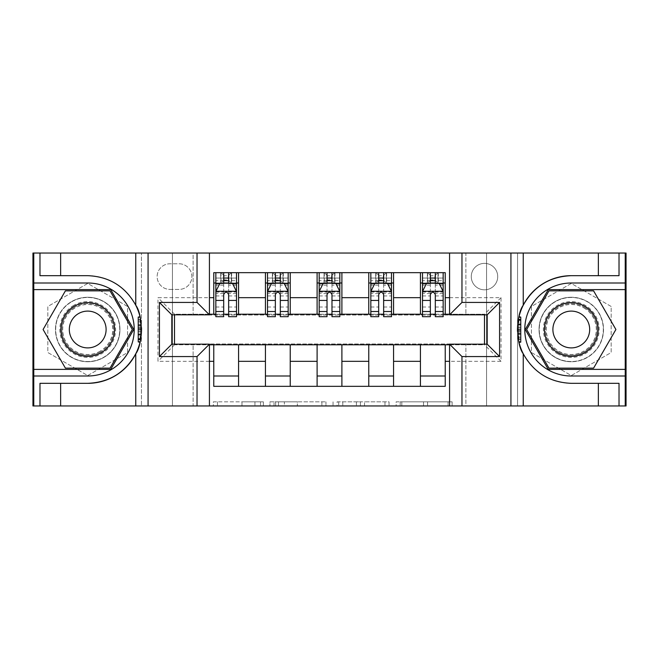 <?xml version="1.0" encoding="UTF-8"?>
<svg xmlns="http://www.w3.org/2000/svg" width="659" height="659" viewBox="0 0 659 659"><rect width="100%" height="100%" fill="white"/><g stroke="black" fill="none" stroke-linecap="round" stroke-linejoin="round"><path stroke-width="0.49" stroke-dasharray="3.29 2.47" d="M263.369 405.96L217.429 405.96L263.369 405.96L263.369 401.825L241.968 401.825L241.968 405.96L241.968 401.825L263.369 401.825L263.369 405.96L263.369 401.825L241.968 401.825L241.968 405.96L241.968 401.825L263.369 401.825L217.429 401.825L263.369 401.825M571.287 297.258A32.242 32.242 0 0 0 539.046 329.5A32.242 32.242 0 0 0 571.287 361.742A32.242 32.242 0 0 1 539.046 329.5A32.242 32.242 0 0 1 571.287 297.258A32.242 32.242 0 0 1 603.529 329.5A32.242 32.242 0 0 1 571.287 361.742A32.242 32.242 0 0 0 603.529 329.5A32.242 32.242 0 0 0 571.287 297.258A32.242 32.242 0 0 1 603.529 329.5A32.242 32.242 0 0 1 571.287 361.742A32.242 32.242 0 0 0 603.529 329.5A32.242 32.242 0 0 0 571.287 297.258A32.242 32.242 0 0 0 539.046 329.5A32.242 32.242 0 0 0 571.287 361.742A32.242 32.242 0 0 1 539.046 329.5A32.242 32.242 0 0 1 571.287 297.258M484.489 263.369A13.229 13.229 0 0 0 471.267 276.599A13.229 13.229 0 0 0 484.489 289.82A13.229 13.229 0 0 0 497.718 276.599A13.229 13.229 0 0 0 484.489 263.369A13.229 13.229 0 0 0 471.267 276.599A13.229 13.229 0 0 0 484.489 289.82A13.229 13.229 0 0 0 497.718 276.599A13.229 13.229 0 0 0 484.489 263.369M87.713 361.742A32.242 32.242 0 0 1 55.471 329.5A32.242 32.242 0 0 1 87.713 297.258A32.242 32.242 0 0 1 119.954 329.5A32.242 32.242 0 0 1 87.713 361.742A32.242 32.242 0 0 1 55.471 329.5A32.242 32.242 0 0 1 87.713 297.258A32.242 32.242 0 0 1 119.954 329.5A32.242 32.242 0 0 1 87.713 361.742A32.242 32.242 0 0 1 55.471 329.5A32.242 32.242 0 0 1 87.713 297.258A32.242 32.242 0 0 0 55.471 329.5A32.242 32.242 0 0 0 87.713 361.742A32.242 32.242 0 0 0 119.954 329.5A32.242 32.242 0 0 0 87.713 297.258A32.242 32.242 0 0 1 119.954 329.5A32.242 32.242 0 0 1 87.713 361.742M448.062 405.96L400.194 405.96L448.062 405.96L448.062 401.825L427.576 401.825L452.123 401.825L452.123 405.96L452.123 401.825L400.194 401.825L452.123 401.825L452.123 405.96L452.123 401.825L448.062 401.825L448.062 405.96M423.523 405.96L401.817 405.96L423.523 405.96L423.523 401.825L427.576 401.825L423.523 401.825L423.523 405.96L423.523 401.825L401.817 401.825L401.817 405.96L401.817 401.825L423.523 401.825L423.523 405.96M396.133 405.96L400.194 405.96L396.133 405.96L396.133 401.825L400.194 401.825L396.133 401.825L396.133 405.96M213.368 405.96L217.429 405.96L213.368 405.96L213.368 401.825L217.429 401.825L213.368 401.825L213.368 405.96M465.888 405.96L486.556 405.96L486.556 253.04L626.05 253.04L626.05 405.96L486.556 405.96L486.556 253.04L465.888 253.04L465.888 315.035L193.112 315.035L193.112 253.04L465.888 253.04L465.888 315.035L193.112 315.035L193.112 253.04L172.444 253.04L172.444 405.96L32.95 405.96L32.95 253.04L172.444 253.04L172.444 405.96L193.112 405.96L193.112 343.965L465.888 343.965L465.888 405.96L193.112 405.96L193.112 343.965L465.888 343.965L465.888 405.96M449.57 253.04L517.554 253.04L517.554 405.96L517.554 253.04L625.226 253.04L517.554 253.04L517.554 405.96L625.226 405.96L449.57 405.96L517.554 405.96L517.554 253.04L449.57 253.04L449.57 314.829L487.174 314.829L487.174 344.171L449.57 344.171L449.57 405.96M209.43 405.96L141.446 405.96L141.446 253.04L141.446 405.96L141.446 253.04L141.446 405.96L33.774 405.96L209.43 405.96L209.43 344.171L171.826 344.171L171.826 314.829L209.43 314.829L209.43 253.04L33.774 253.04L209.43 253.04M325.95 405.96L321.897 405.96L325.95 405.96L325.95 401.825L325.95 405.96M274.02 405.96L321.897 405.96L269.968 405.96L274.02 405.96L274.02 401.825L325.95 401.825L269.968 401.825L269.968 405.96L269.968 401.825L274.02 401.825L274.02 405.96M337.103 405.96L389.032 405.96L333.05 405.96L337.103 405.96L337.103 401.825L389.032 401.825L389.032 405.96L389.032 401.825L364.493 401.825L364.493 405.96M213.771 376.001L238.574 376.001L238.574 386.331L213.771 386.331L213.771 344.789M265.437 386.331L265.437 376.001L290.232 376.001L290.232 386.331L238.574 386.331M317.103 386.331L317.103 376.001L341.897 376.001L341.897 386.331L290.232 386.331M368.768 386.331L368.768 376.001L393.563 376.001L393.563 386.331L341.897 386.331M420.426 386.331L420.426 376.001L445.229 376.001L445.229 386.331L393.563 386.331M213.771 272.669L238.574 272.669L238.574 282.999L213.771 282.999L213.771 272.669M265.437 272.669L290.232 272.669L290.232 282.999L265.437 282.999L265.437 272.669L238.574 272.669M317.103 272.669L341.897 272.669L341.897 282.999L317.103 282.999L317.103 272.669L290.232 272.669M368.768 272.669L393.563 272.669L393.563 282.999L368.768 282.999L368.768 272.669L341.897 272.669M420.426 272.669L445.229 272.669L445.229 282.999L420.426 282.999L420.426 272.669L393.563 272.669M169.964 289.408L179.059 289.408A12.809 12.809 0 0 0 191.868 276.599A12.809 12.809 0 0 0 179.059 263.781L169.964 263.781A12.809 12.809 0 0 0 157.147 276.599A12.809 12.809 0 0 0 169.964 289.408L179.059 289.408A12.809 12.809 0 0 0 191.868 276.599A12.809 12.809 0 0 0 179.059 263.781L169.964 263.781A12.809 12.809 0 0 0 157.147 276.599A12.809 12.809 0 0 0 169.964 289.408M209.43 361.321L157.979 361.321L157.979 297.679L209.43 297.679M449.57 297.679L501.021 297.679L501.021 361.321L449.57 361.321M209.43 314.211L174.511 314.211L174.511 314.829M174.511 344.171L174.511 344.789L209.43 344.789M484.489 314.829L484.489 314.211L174.511 314.211L174.511 344.789L484.489 344.789L484.489 344.171M449.57 344.789L484.489 344.789L484.489 314.211L449.57 314.211M422.493 314.211L430.352 314.211M435.311 314.211L443.161 314.211M370.828 314.211L378.686 314.211M383.645 314.211L391.495 314.211M319.17 314.211L327.021 314.211M331.979 314.211L339.83 314.211M267.505 314.211L275.355 314.211M280.314 314.211L288.172 314.211M215.839 314.211L223.689 314.211M228.648 314.211L236.507 314.211M213.771 314.211L213.771 282.999M238.574 314.211L238.574 282.999M228.648 282.999L223.689 282.999M238.574 376.001L238.574 344.789M265.437 314.211L265.437 282.999M290.232 314.211L290.232 282.999M280.314 282.999L275.355 282.999M290.232 376.001L290.232 344.789M265.437 376.001L265.437 344.789M317.103 376.001L317.103 344.789M341.897 376.001L341.897 344.789M317.103 314.211L317.103 282.999M341.897 314.211L341.897 282.999M331.979 282.999L327.021 282.999M368.768 376.001L368.768 344.789M393.563 376.001L393.563 344.789M368.768 314.211L368.768 282.999M393.563 314.211L393.563 282.999M383.645 282.999L378.686 282.999M420.426 376.001L420.426 344.789M445.229 376.001L445.229 344.789M420.426 314.211L420.426 282.999M445.229 314.211L445.229 282.999M435.311 282.999L430.352 282.999M174.511 314.211L157.979 297.679M174.511 344.789L157.979 361.321M501.021 297.679L484.489 314.211M501.021 361.321L484.489 344.789M87.713 375.556L127.599 352.524L127.599 306.476L87.713 283.444L47.827 306.476L47.827 352.524L87.713 375.556L127.599 352.524L127.599 306.476L87.713 283.444L47.827 306.476L47.827 352.524L87.713 375.556M611.173 306.476L571.287 283.444L531.401 306.476L531.401 352.524L571.287 375.556L611.173 352.524L611.173 306.476L571.287 283.444L531.401 306.476L531.401 352.524L571.287 375.556L611.173 352.524L611.173 306.476M278.485 405.96L284.367 405.96L278.485 405.96L278.485 401.825L275.643 401.825L275.643 405.96L275.643 401.825L284.367 401.825L278.485 401.825L278.485 405.96M284.367 405.96L297.349 405.96L284.367 405.96L284.367 401.825L297.349 401.825L297.349 405.96L297.349 401.825L284.367 401.825L284.367 405.96M337.103 401.825L360.432 401.825L360.432 405.96L360.432 401.825L356.379 401.825L360.432 401.825L360.432 405.96L360.432 401.825L364.493 401.825M338.726 401.825L338.726 405.96L338.726 401.825M333.05 401.825L333.05 405.96L333.05 401.825M223.689 272.669L215.839 272.669L215.839 282.999L215.839 278.04L223.689 278.04L223.689 272.669L236.507 272.669L236.507 282.999L236.507 280.676L228.648 280.676M215.839 291.476L215.839 311.312L215.839 291.476L219.974 283.205L232.372 283.205L236.507 291.476L236.507 311.312L236.507 291.476M215.839 316.691L215.839 278.04L236.507 278.04L236.507 280.676M236.507 316.691L236.507 278.04L228.648 278.04L228.648 272.669L228.648 316.691M223.689 316.691L223.689 293.56L215.839 293.56M215.839 292.118L223.689 292.118L223.689 311.312L223.689 294.573C225.345 291.443 226.993 291.443 228.648 294.573L228.648 311.312L228.648 292.118L236.507 292.118M215.839 282.999L231.342 282.999L231.342 272.669L236.507 272.669M228.236 275.767L228.236 279.902L224.109 279.902L224.109 275.767L228.236 275.767L231.342 272.669L231.342 282.999L231.342 272.669L221.004 272.669L221.004 282.999L220.707 272.669L220.707 282.999M215.839 272.669L220.707 272.669M223.689 278.04L223.689 293.56M223.689 292.118L223.689 283.205M228.648 283.205L228.648 292.118M228.236 279.902L231.342 282.999L236.507 282.999M224.109 279.902L221.004 282.999M224.109 275.767L221.004 272.669M141.512 327.605L138.242 327.605L141.512 327.605L140.697 339.055L138.242 339.055L138.242 316.798L138.242 342.235L138.242 317.119L140.103 317.119A53.832 53.832 0 0 1 140.095 341.914A53.832 53.832 0 0 0 140.103 317.119L141.545 329.648L140.095 341.914L140.103 317.119L141.339 324.747L140.103 317.119L140.095 341.914L138.242 341.914L138.242 317.119L138.242 341.914L140.095 341.914L138.242 341.914L138.242 317.119L140.103 317.119L138.242 317.119L140.103 317.119L138.242 317.119L138.242 341.914L140.095 341.914L138.242 341.914L138.242 327.605L138.242 339.055L140.697 339.055L141.347 334.121L138.242 334.121M141.092 336.502A53.832 53.832 0 0 0 141.092 322.506M140.029 316.798L141.545 329.714L140.021 342.235L141.545 329.698C141.034 321.781 140.532 317.481 140.029 316.798A53.832 53.832 0 0 1 140.021 342.235M135.762 305.224A53.832 53.832 0 0 0 87.713 275.668L39.977 275.668M33.774 405.96L33.774 253.04M60.644 275.668L60.644 253.04M60.644 383.332L60.644 405.96M39.977 383.332L87.713 383.332M33.774 282.999L87.713 282.999A46.501 46.501 0 0 1 134.214 329.5A46.501 46.501 0 0 1 87.713 376.001L33.774 376.001M33.774 369.386L110.745 369.386L133.769 329.5L110.745 289.614L33.774 289.614M138.242 325.867L141.421 325.867M138.242 319.656L140.639 319.656M138.242 329.706L141.545 329.706L138.242 329.698L141.545 329.714L140.985 321.732L138.242 321.732M138.242 339.369L140.631 339.369M138.242 334.278L141.339 334.278M138.242 335.027L141.265 335.027M138.242 325.052L141.364 325.052M138.242 324.747L141.339 324.747L138.242 324.747M138.242 334.475L141.314 334.475M138.242 329.648L141.545 329.335M138.242 317.119L140.103 317.119L138.242 317.119M138.242 339.78L140.556 339.78M138.242 341.56L140.178 341.56M140.697 319.977L138.242 319.977L140.697 319.977A53.832 53.832 0 0 1 140.697 339.055L141.545 329.706M138.242 338.545L140.779 338.545M138.242 339.055L140.697 339.055M138.242 328.561L141.537 328.561L138.242 328.561M138.242 331.419L141.512 331.419L138.242 331.419M517.488 331.395L520.758 331.395L517.488 331.395L518.303 319.944L520.758 319.944L520.758 342.202L520.758 316.765L520.758 341.881L518.897 341.881A53.832 53.832 0 0 1 518.905 317.086A53.832 53.832 0 0 0 518.897 341.881L517.455 329.352L518.905 317.086L518.897 341.881L517.661 334.253L518.897 341.881L518.905 317.086L520.758 317.086L520.758 341.881L520.758 317.086L518.905 317.086L520.758 317.086L520.758 341.881L518.897 341.881L520.758 341.881L518.897 341.881L520.758 341.881L520.758 317.086L518.905 317.086L520.758 317.086L520.758 331.395L520.758 319.944L518.303 319.944L517.653 324.879L520.758 324.879M517.908 322.498A53.832 53.832 0 0 0 517.908 336.494M518.971 342.202L517.455 329.286L518.979 316.765L517.455 329.302C517.966 337.219 518.468 341.519 518.971 342.202A53.832 53.832 0 0 1 518.979 316.765M523.238 353.776A53.832 53.832 0 0 0 571.287 383.332L619.023 383.332M625.226 253.04L625.226 405.96M598.356 383.332L598.356 405.96M598.356 275.668L598.356 253.04M619.023 275.668L571.287 275.668M625.226 376.001L571.287 376.001A46.501 46.501 0 0 1 524.786 329.5A46.501 46.501 0 0 1 571.287 282.999L625.226 282.999M625.226 289.614L548.255 289.614L525.231 329.5L548.255 369.386L625.226 369.386M520.758 333.133L517.579 333.133M520.758 339.344L518.361 339.344M520.758 329.294L517.455 329.294L520.758 329.302L517.455 329.286L518.015 337.268L520.758 337.268M520.758 319.631L518.369 319.631M520.758 324.722L517.661 324.722M520.758 323.973L517.735 323.973M520.758 333.948L517.636 333.948M520.758 334.253L517.661 334.253L520.758 334.253M520.758 324.525L517.686 324.525M520.758 329.352L517.455 329.665M520.758 341.881L518.897 341.881L520.758 341.881M520.758 319.22L518.444 319.22M520.758 317.44L518.822 317.44M518.303 339.023L520.758 339.023L518.303 339.023A53.832 53.832 0 0 1 518.303 319.944L517.455 329.294M520.758 320.455L518.221 320.455M520.758 319.944L518.303 319.944M520.758 330.439L517.463 330.439L520.758 330.439M520.758 327.581L517.488 327.581L520.758 327.581M275.355 272.669L267.505 272.669L267.505 282.999L267.505 278.04L275.355 278.04L275.355 272.669L288.172 272.669L288.172 282.999L288.172 280.676L280.314 280.676M267.505 291.476L267.505 311.312L267.505 291.476L271.64 283.205L284.037 283.205L288.172 291.476L288.172 311.312L288.172 291.476M267.505 316.691L267.505 278.04L288.172 278.04L288.172 280.676M288.172 316.691L288.172 278.04L280.314 278.04L280.314 272.669L280.314 316.691M275.355 316.691L275.355 293.56L267.505 293.56M267.505 292.118L275.355 292.118L275.355 311.312L275.355 294.573C277.002 291.443 278.658 291.443 280.314 294.573L280.314 311.312L280.314 292.118L288.172 292.118M267.505 282.999L282.999 282.999L282.999 272.669L288.172 272.669M279.902 275.767L279.902 279.902L275.767 279.902L275.767 275.767L279.902 275.767L282.999 272.669L282.999 282.999L282.999 272.669L272.669 272.669L272.669 282.999L272.373 272.669L272.373 282.999M267.505 272.669L272.373 272.669M275.355 278.04L275.355 293.56M275.355 292.118L275.355 283.205M280.314 283.205L280.314 292.118M279.902 279.902L282.999 282.999L288.172 282.999M275.767 279.902L272.669 282.999M275.767 275.767L272.669 272.669M327.021 272.669L319.17 272.669L319.17 282.999L319.17 278.04L327.021 278.04L327.021 272.669L339.83 272.669L339.83 282.999L339.83 280.676L331.979 280.676M319.17 291.476L319.17 311.312L319.17 291.476L323.297 283.205L335.703 283.205L339.83 291.476L339.83 311.312L339.83 291.476M319.17 316.691L319.17 278.04L339.83 278.04L339.83 280.676M339.83 316.691L339.83 278.04L331.979 278.04L331.979 272.669L331.979 316.691M327.021 316.691L327.021 293.56L319.17 293.56M319.17 292.118L327.021 292.118L327.021 311.312L327.021 294.573C328.668 291.443 330.324 291.443 331.979 294.573L331.979 311.312L331.979 292.118L339.83 292.118M319.17 282.999L334.665 282.999L334.665 272.669L339.83 272.669M331.568 275.767L331.568 279.902L327.432 279.902L327.432 275.767L331.568 275.767L334.665 272.669L334.665 282.999L334.665 272.669L324.335 272.669L324.335 282.999L324.039 272.669L324.039 282.999M319.17 272.669L324.039 272.669M327.021 278.04L327.021 293.56M327.021 292.118L327.021 283.205M331.979 283.205L331.979 292.118M331.568 279.902L334.665 282.999L339.83 282.999M327.432 279.902L324.335 282.999M327.432 275.767L324.335 272.669M378.686 272.669L370.828 272.669L370.828 282.999L370.828 278.04L378.686 278.04L378.686 272.669L391.495 272.669L391.495 282.999L391.495 280.676L383.645 280.676M370.828 291.476L370.828 311.312L370.828 291.476L374.963 283.205L387.36 283.205L391.495 291.476L391.495 311.312L391.495 291.476M370.828 316.691L370.828 278.04L391.495 278.04L391.495 280.676M391.495 316.691L391.495 278.04L383.645 278.04L383.645 272.669L383.645 316.691M378.686 316.691L378.686 293.56L370.828 293.56M370.828 292.118L378.686 292.118L378.686 311.312L378.686 294.573C380.334 291.443 381.989 291.443 383.645 294.573L383.645 311.312L383.645 292.118L391.495 292.118M370.828 282.999L386.331 282.999L386.331 272.669L391.495 272.669M383.233 275.767L383.233 279.902L379.098 279.902L379.098 275.767L383.233 275.767L386.331 272.669L386.331 282.999L386.331 272.669L376.001 272.669L376.001 282.999L375.696 272.669L375.696 282.999M370.828 272.669L375.696 272.669M378.686 278.04L378.686 293.56M378.686 292.118L378.686 283.205M383.645 283.205L383.645 292.118M383.233 279.902L386.331 282.999L391.495 282.999M379.098 279.902L376.001 282.999M379.098 275.767L376.001 272.669M430.352 272.669L422.493 272.669L422.493 282.999L422.493 278.04L430.352 278.04L430.352 272.669L443.161 272.669L443.161 282.999L443.161 280.676L435.311 280.676M422.493 291.476L422.493 311.312L422.493 291.476L426.628 283.205L439.026 283.205L443.161 291.476L443.161 311.312L443.161 291.476M422.493 316.691L422.493 278.04L443.161 278.04L443.161 280.676M443.161 316.691L443.161 278.04L435.311 278.04L435.311 272.669L435.311 316.691M430.352 316.691L430.352 293.56L422.493 293.56M422.493 292.118L430.352 292.118L430.352 311.312L430.352 294.573C431.999 291.443 433.647 291.443 435.311 294.573L435.311 311.312L435.311 292.118L443.161 292.118M422.493 282.999L437.996 282.999L437.996 272.669L443.161 272.669M434.891 275.767L434.891 279.902L430.764 279.902L430.764 275.767L434.891 275.767L437.996 272.669L437.996 282.999L437.996 272.669L427.658 272.669L427.658 282.999L427.361 272.669L427.361 282.999M422.493 272.669L427.361 272.669M430.352 278.04L430.352 293.56M430.352 292.118L430.352 283.205M435.311 283.205L435.311 292.118M434.891 279.902L437.996 282.999L443.161 282.999M430.764 279.902L427.658 282.999M430.764 275.767L427.658 272.669M73.767 305.339A27.9 27.9 0 0 0 63.552 343.446A27.9 27.9 0 0 0 101.659 353.661A27.9 27.9 0 0 0 111.873 315.554A27.9 27.9 0 0 0 73.767 305.339M100.629 351.873A25.833 25.833 0 0 1 65.34 342.416A25.833 25.833 0 0 1 74.796 307.127A25.833 25.833 0 0 0 65.34 342.416A25.833 25.833 0 0 0 100.629 351.873A25.833 25.833 0 0 0 110.086 316.584A25.833 25.833 0 0 0 74.796 307.127A25.833 25.833 0 0 1 110.086 316.584A25.833 25.833 0 0 1 100.629 351.873A25.833 25.833 0 0 0 110.086 316.584A25.833 25.833 0 0 0 74.796 307.127M96.906 345.431A18.394 18.394 0 0 1 71.782 338.693A18.394 18.394 0 0 1 78.52 313.569A18.394 18.394 0 0 1 103.644 320.307A18.394 18.394 0 0 1 96.906 345.431M71.699 301.756A32.036 32.036 0 0 1 115.457 313.486A32.036 32.036 0 0 1 103.727 357.244A32.036 32.036 0 0 1 59.977 345.514A32.036 32.036 0 0 1 71.699 301.756A32.036 32.036 0 0 1 115.457 313.486A32.036 32.036 0 0 1 103.727 357.244A32.036 32.036 0 0 1 59.977 345.514A32.036 32.036 0 0 1 71.699 301.756M132.335 329.5L110.028 368.142L65.406 368.142L43.09 329.5L65.406 290.858L110.028 290.858L132.335 329.5M557.341 353.661A27.9 27.9 0 0 0 595.448 343.446A27.9 27.9 0 0 0 585.233 305.339A27.9 27.9 0 0 0 547.127 315.554A27.9 27.9 0 0 0 557.341 353.661M584.204 307.127A25.833 25.833 0 0 1 593.66 342.416A25.833 25.833 0 0 1 558.371 351.873A25.833 25.833 0 0 0 593.66 342.416A25.833 25.833 0 0 0 584.204 307.127A25.833 25.833 0 0 0 548.914 316.584A25.833 25.833 0 0 0 558.371 351.873A25.833 25.833 0 0 1 548.914 316.584A25.833 25.833 0 0 1 584.204 307.127A25.833 25.833 0 0 0 548.914 316.584A25.833 25.833 0 0 0 558.371 351.873M580.48 313.569A18.394 18.394 0 0 1 587.218 338.693A18.394 18.394 0 0 1 562.094 345.431A18.394 18.394 0 0 1 555.356 320.307A18.394 18.394 0 0 1 580.48 313.569M555.273 357.244A32.036 32.036 0 0 1 543.543 313.486A32.036 32.036 0 0 1 587.301 301.756A32.036 32.036 0 0 1 599.023 345.514A32.036 32.036 0 0 1 555.273 357.244A32.036 32.036 0 0 1 543.543 313.486A32.036 32.036 0 0 1 587.301 301.756A32.036 32.036 0 0 1 599.023 345.514A32.036 32.036 0 0 1 555.273 357.244M548.972 290.858L593.594 290.858L615.91 329.5L593.594 368.142L548.972 368.142L526.665 329.5L548.972 290.858M260.536 401.825L260.536 405.96L260.536 401.825M254.951 401.825L254.951 405.96L254.951 401.825M217.429 401.825L217.429 405.96L217.429 401.825M321.897 401.825L321.897 405.96L321.897 401.825M384.98 401.825L384.98 405.96L384.98 401.825M356.379 401.825L356.379 405.96L356.379 401.825M342.787 401.825L342.787 405.96L342.787 401.825M427.576 401.825L427.576 405.96L427.576 401.825M400.194 401.825L400.194 405.96L400.194 401.825M215.946 291.27L236.4 291.27M215.839 307.012L223.689 307.012M223.689 285.149L215.839 285.149M236.507 285.149L228.648 285.149M219.727 283.708L223.689 283.708M228.648 283.708L232.619 283.708M236.507 293.56L228.648 293.56M228.648 307.012L236.507 307.012M215.839 295.932L223.689 295.932M228.648 295.932L236.507 295.932M223.689 280.676L215.839 280.676M231.638 272.669L231.638 282.999M138.242 341.914L140.095 341.914M520.758 317.086L518.905 317.086M267.603 291.27L288.065 291.27M267.505 307.012L275.355 307.012M275.355 285.149L267.505 285.149M288.172 285.149L280.314 285.149M271.393 283.708L275.355 283.708M280.314 283.708L284.284 283.708M288.172 293.56L280.314 293.56M280.314 307.012L288.172 307.012M267.505 295.932L275.355 295.932M280.314 295.932L288.172 295.932M275.355 280.676L267.505 280.676M283.304 272.669L283.304 282.999M319.269 291.27L339.731 291.27M319.17 307.012L327.021 307.012M327.021 285.149L319.17 285.149M339.83 285.149L331.979 285.149M323.05 283.708L327.021 283.708M331.979 283.708L335.95 283.708M339.83 293.56L331.979 293.56M331.979 307.012L339.83 307.012M319.17 295.932L327.021 295.932M331.979 295.932L339.83 295.932M327.021 280.676L319.17 280.676M334.961 272.669L334.961 282.999M370.935 291.27L391.397 291.27M370.828 307.012L378.686 307.012M378.686 285.149L370.828 285.149M391.495 285.149L383.645 285.149M374.716 283.708L378.686 283.708M383.645 283.708L387.607 283.708M391.495 293.56L383.645 293.56M383.645 307.012L391.495 307.012M370.828 295.932L378.686 295.932M383.645 295.932L391.495 295.932M378.686 280.676L370.828 280.676M386.627 272.669L386.627 282.999M422.6 291.27L443.054 291.27M422.493 307.012L430.352 307.012M430.352 285.149L422.493 285.149M443.161 285.149L435.311 285.149M426.381 283.708L430.352 283.708M435.311 283.708L439.273 283.708M443.161 293.56L435.311 293.56M435.311 307.012L443.161 307.012M422.493 295.932L430.352 295.932M435.311 295.932L443.161 295.932M430.352 280.676L422.493 280.676M438.293 272.669L438.293 282.999M100.209 351.14A24.984 24.984 0 0 1 66.073 341.996A24.984 24.984 0 0 1 75.225 307.86A24.984 24.984 0 0 1 109.353 317.004A24.984 24.984 0 0 1 100.209 351.14M583.775 307.86A24.984 24.984 0 0 1 592.927 341.996A24.984 24.984 0 0 1 558.791 351.14A24.984 24.984 0 0 1 549.647 317.004A24.984 24.984 0 0 1 583.775 307.86M215.839 311.312L223.689 311.312M228.648 311.312L236.507 311.312M267.505 311.312L275.355 311.312M280.314 311.312L288.172 311.312M319.17 311.312L327.021 311.312M331.979 311.312L339.83 311.312M370.828 311.312L378.686 311.312M383.645 311.312L391.495 311.312M422.493 311.312L430.352 311.312M435.311 311.312L443.161 311.312"/><path stroke-width="0.99" d="M625.226 369.386L625.226 405.96L626.05 405.96L626.05 253.04L625.226 253.04L625.226 289.614L548.255 289.614L525.231 329.5L548.255 369.386L625.226 369.386L625.226 289.614M209.43 405.96L449.57 405.96L449.57 344.171L487.174 344.171L487.174 314.829L449.57 314.829L449.57 253.04L209.43 253.04L209.43 314.829L171.826 314.829L171.826 344.171L209.43 344.171L209.43 405.96L60.644 405.96L60.644 383.332L87.713 383.332A53.832 53.832 0 0 0 140.021 342.235L138.242 341.914L140.095 341.914A53.832 53.832 0 0 0 141.092 336.502M33.774 289.614L33.774 253.04L32.95 253.04L32.95 405.96L33.774 405.96L33.774 369.386L110.745 369.386L133.769 329.5L110.745 289.614L33.774 289.614L33.774 369.386M209.43 344.789L213.771 344.789L213.771 386.331L445.229 386.331L445.229 344.789L449.57 344.789M213.771 361.321L209.43 361.321M209.43 297.679L213.771 297.679L213.771 314.211L209.43 314.211M449.57 314.211L445.229 314.211L445.229 272.669L213.771 272.669L213.771 297.679M445.229 297.679L449.57 297.679M449.57 361.321L445.229 361.321M174.511 314.829L174.511 344.171M420.426 272.669L420.426 314.211L422.493 314.211M430.352 314.211L435.311 314.211M443.161 314.211L445.229 314.211M420.426 314.211L391.495 314.211M368.768 272.669L368.768 314.211L370.828 314.211M378.686 314.211L383.645 314.211M368.768 314.211L339.83 314.211M317.103 272.669L317.103 314.211L319.17 314.211M327.021 314.211L331.979 314.211M317.103 314.211L288.172 314.211M265.437 272.669L265.437 314.211L267.505 314.211M275.355 314.211L280.314 314.211M265.437 314.211L236.507 314.211M213.771 314.211L215.839 314.211M223.689 314.211L228.648 314.211M484.489 344.171L484.489 314.829M213.771 344.789L238.574 344.789L238.574 386.331M445.229 344.789L238.574 344.789M238.574 272.669L238.574 314.211M213.771 282.999L215.839 282.999M223.689 282.999L228.648 282.999M236.507 282.999L238.574 282.999M213.771 376.001L238.574 376.001M265.437 344.789L265.437 386.331M290.232 272.669L290.232 314.211M265.437 282.999L267.505 282.999M275.355 282.999L280.314 282.999M288.172 282.999L290.232 282.999M290.232 344.789L290.232 386.331M265.437 376.001L290.232 376.001M317.103 344.789L317.103 386.331M341.897 344.789L341.897 386.331M317.103 376.001L341.897 376.001M341.897 272.669L341.897 314.211M317.103 282.999L319.17 282.999M327.021 282.999L331.979 282.999M339.83 282.999L341.897 282.999M368.768 344.789L368.768 386.331M393.563 344.789L393.563 386.331M368.768 376.001L393.563 376.001M393.563 272.669L393.563 314.211M368.768 282.999L370.828 282.999M378.686 282.999L383.645 282.999M391.495 282.999L393.563 282.999M420.426 344.789L420.426 386.331M420.426 376.001L445.229 376.001M420.426 282.999L422.493 282.999M430.352 282.999L435.311 282.999M443.161 282.999L445.229 282.999M228.648 278.04L223.689 278.04M236.507 311.509L228.648 311.509L228.648 316.691L236.507 316.691L236.507 291.476L232.372 283.205L219.974 283.205L215.839 291.476L215.839 316.691L223.689 316.691L223.689 311.509L215.839 311.509M215.839 291.476L215.839 272.669M236.507 291.476L236.507 272.669M223.689 283.205L223.689 272.669M228.648 272.669L228.648 283.205M228.648 311.509L228.648 294.573C227.001 291.393 225.345 291.393 223.689 294.573L223.689 311.509M141.092 322.506A53.832 53.832 0 0 0 140.103 317.119L138.242 317.119L138.242 341.914M138.242 317.119L140.029 316.798A53.832 53.832 0 0 0 135.762 305.224C125.259 286.41 109.246 276.558 87.713 275.668L60.644 275.668L60.644 253.04L33.774 253.04M87.713 383.332C109.246 382.442 125.259 372.59 135.762 353.776C143.069 344.146 143.069 314.87 135.762 305.224L135.762 253.04L60.644 253.04M197.033 405.96L197.033 356.568L159.42 356.568L159.42 302.432L197.033 302.432L197.033 253.04L148.069 253.04L148.069 405.96M33.774 376.001L87.713 376.001A46.501 46.501 0 0 0 134.214 329.5A46.501 46.501 0 0 0 87.713 282.999L33.774 282.999M60.644 405.96L33.774 405.96M135.762 253.04L148.069 253.04M197.033 253.04L209.43 253.04M60.644 383.332L39.977 383.332L39.977 405.96M60.644 275.668L39.977 275.668L39.977 253.04M197.033 356.568L209.43 344.171M159.42 356.568L171.826 344.171M159.42 302.432L171.826 314.829M197.033 302.432L209.43 314.829M141.347 334.121L141.545 329.681M141.545 329.335L141.512 327.605M140.985 321.732L140.697 319.977M449.57 253.04L598.356 253.04L598.356 275.668L571.287 275.668C549.754 276.558 533.741 286.41 523.238 305.224C515.931 314.854 515.931 344.13 523.238 353.776A53.832 53.832 0 0 1 518.971 342.202L520.758 342.202L520.758 317.086L518.905 317.086A53.832 53.832 0 0 0 517.908 322.498M517.908 336.494A53.832 53.832 0 0 0 518.897 341.881L520.758 341.881M571.287 275.668A53.832 53.832 0 0 0 518.979 316.765L520.758 317.086M598.356 405.96L523.238 405.96L523.238 353.776C533.741 372.59 549.754 382.442 571.287 383.332L598.356 383.332L598.356 405.96L625.226 405.96M461.967 253.04L461.967 302.432L499.58 302.432L499.58 356.568L461.967 356.568L461.967 405.96L510.931 405.96L510.931 253.04M625.226 282.999L571.287 282.999A46.501 46.501 0 0 0 524.786 329.5A46.501 46.501 0 0 0 571.287 376.001L625.226 376.001M598.356 253.04L625.226 253.04M523.238 405.96L510.931 405.96M461.967 405.96L449.57 405.96M598.356 275.668L619.023 275.668L619.023 253.04M598.356 383.332L619.023 383.332L619.023 405.96M461.967 302.432L449.57 314.829M499.58 302.432L487.174 314.829M499.58 356.568L487.174 344.171M461.967 356.568L449.57 344.171M517.653 324.879L517.455 329.319M517.455 329.665L517.488 331.395M518.015 337.268L518.303 339.023M280.314 278.04L275.355 278.04M288.172 311.509L280.314 311.509L280.314 316.691L288.172 316.691L288.172 291.476L284.037 283.205L271.64 283.205L267.505 291.476L267.505 316.691L275.355 316.691L275.355 311.509L267.505 311.509M267.505 291.476L267.505 272.669M288.172 291.476L288.172 272.669M275.355 283.205L275.355 272.669M280.314 272.669L280.314 283.205M280.314 311.509L280.314 294.573C278.666 291.393 277.011 291.393 275.355 294.573L275.355 311.509M331.979 278.04L327.021 278.04M339.83 311.509L331.979 311.509L331.979 316.691L339.83 316.691L339.83 291.476L335.703 283.205L323.297 283.205L319.17 291.476L319.17 316.691L327.021 316.691L327.021 311.509L319.17 311.509M319.17 291.476L319.17 272.669M339.83 291.476L339.83 272.669M327.021 283.205L327.021 272.669M331.979 272.669L331.979 283.205M331.979 311.509L331.979 294.573C330.332 291.393 328.676 291.393 327.021 294.573L327.021 311.509M383.645 278.04L378.686 278.04M391.495 311.509L383.645 311.509L383.645 316.691L391.495 316.691L391.495 291.476L387.36 283.205L374.963 283.205L370.828 291.476L370.828 316.691L378.686 316.691L378.686 311.509L370.828 311.509M370.828 291.476L370.828 272.669M391.495 291.476L391.495 272.669M378.686 283.205L378.686 272.669M383.645 272.669L383.645 283.205M383.645 311.509L383.645 294.573C381.989 291.393 380.342 291.393 378.686 294.573L378.686 311.509M435.311 278.04L430.352 278.04M443.161 311.509L435.311 311.509L435.311 316.691L443.161 316.691L443.161 291.476L439.026 283.205L426.628 283.205L422.493 291.476L422.493 316.691L430.352 316.691L430.352 311.509L422.493 311.509M422.493 291.476L422.493 272.669M443.161 291.476L443.161 272.669M430.352 283.205L430.352 272.669M435.311 272.669L435.311 283.205M435.311 311.509L435.311 294.573C433.655 291.393 431.999 291.393 430.352 294.573L430.352 311.509M74.278 306.237A26.862 26.862 0 0 0 64.45 342.935A26.862 26.862 0 0 0 101.148 352.763A26.862 26.862 0 0 0 110.976 316.065A26.862 26.862 0 0 0 74.278 306.237M78.52 313.569A18.394 18.394 0 0 0 71.782 338.693A18.394 18.394 0 0 0 96.906 345.431A18.394 18.394 0 0 0 103.644 320.307A18.394 18.394 0 0 0 78.52 313.569M132.335 329.5L110.028 368.142L65.406 368.142L43.09 329.5L65.406 290.858L110.028 290.858L132.335 329.5M557.852 352.763A26.862 26.862 0 0 0 594.55 342.935A26.862 26.862 0 0 0 584.722 306.237A26.862 26.862 0 0 0 548.024 316.065A26.862 26.862 0 0 0 557.852 352.763M562.094 345.431A18.394 18.394 0 0 0 587.218 338.693A18.394 18.394 0 0 0 580.48 313.569A18.394 18.394 0 0 0 555.356 320.307A18.394 18.394 0 0 0 562.094 345.431M548.972 290.858L593.594 290.858L615.91 329.5L593.594 368.142L548.972 368.142L526.665 329.5L548.972 290.858M265.437 361.321L238.574 361.321M265.437 297.679L238.574 297.679M317.103 297.679L290.232 297.679M317.103 361.321L290.232 361.321M368.768 297.679L341.897 297.679M368.768 361.321L341.897 361.321M420.426 297.679L393.563 297.679M420.426 361.321L393.563 361.321M236.4 291.27L215.946 291.27M215.839 283.708L219.727 283.708M232.619 283.708L236.507 283.708M223.689 300.43L215.839 300.43M236.507 300.43L228.648 300.43M228.648 280.676L223.689 280.676M135.762 405.96L135.762 353.776M523.238 253.04L523.238 305.224M288.065 291.27L267.603 291.27M267.505 283.708L271.393 283.708M284.284 283.708L288.172 283.708M275.355 300.43L267.505 300.43M288.172 300.43L280.314 300.43M280.314 280.676L275.355 280.676M339.731 291.27L319.269 291.27M319.17 283.708L323.05 283.708M335.95 283.708L339.83 283.708M327.021 300.43L319.17 300.43M339.83 300.43L331.979 300.43M331.979 280.676L327.021 280.676M391.397 291.27L370.935 291.27M370.828 283.708L374.716 283.708M387.607 283.708L391.495 283.708M378.686 300.43L370.828 300.43M391.495 300.43L383.645 300.43M383.645 280.676L378.686 280.676M443.054 291.27L422.6 291.27M422.493 283.708L426.381 283.708M439.273 283.708L443.161 283.708M430.352 300.43L422.493 300.43M443.161 300.43L435.311 300.43M435.311 280.676L430.352 280.676"/></g></svg>
